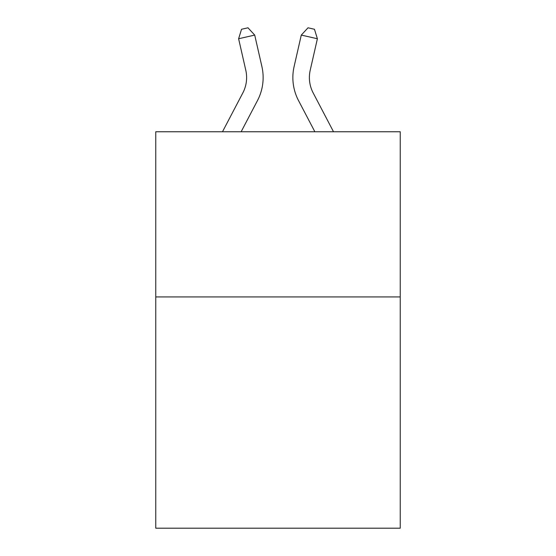 <?xml version="1.0" encoding="UTF-8"?>
<svg xmlns="http://www.w3.org/2000/svg" width="556" height="556" viewBox="0 0 556 556"><rect width="100%" height="100%" fill="white"/><g stroke="black" fill="none" stroke-linecap="round" stroke-linejoin="round"><path stroke-width="0.83" d="M400.237 296.939L400.237 528.2L155.763 528.2L155.763 131.758L400.237 131.758L400.237 296.939L155.763 296.939M222.49 131.758L242.84 92.908A33.04 33.04 -36.5 0 0 245.787 70.237L238.614 38.746L241.533 29.266L247.976 27.8L254.717 35.077L261.897 66.567A49.553 49.553 158.9 0 1 257.477 100.573L241.137 131.758L257.477 100.573M333.51 131.758L313.16 92.908A33.04 33.04 36.5 0 1 310.213 70.237L317.386 38.746L301.282 35.077L294.103 66.567A49.553 49.553 -158.9 0 0 298.523 100.573L314.863 131.758M242.84 92.908A33.04 33.04 -21.1 0 0 245.787 70.237A33.04 33.04 -21.1 0 1 242.84 92.908A33.04 33.04 -21.1 0 0 245.787 70.237A33.04 33.04 -21.1 0 1 242.84 92.908A33.04 33.04 -21.1 0 0 245.787 70.237A33.04 33.04 -21.1 0 1 242.84 92.908A33.04 33.04 -21.1 0 0 245.787 70.237A33.04 33.04 -21.1 0 1 242.84 92.908A33.04 33.04 -21.1 0 0 245.787 70.237A33.04 33.04 -21.1 0 1 242.84 92.908A33.04 33.04 -21.1 0 0 245.787 70.237A33.04 33.04 -21.1 0 1 242.84 92.908A33.04 33.04 -21.1 0 0 245.787 70.237A33.04 33.04 -21.1 0 1 242.84 92.908A33.04 33.04 -21.1 0 0 245.787 70.237A33.04 33.04 -21.1 0 1 242.84 92.908A33.04 33.04 -21.1 0 0 245.787 70.237A33.04 33.04 -21.1 0 1 242.84 92.908A33.04 33.04 -21.1 0 0 245.787 70.237A33.04 33.04 -21.1 0 1 242.84 92.908A33.04 33.04 -21.1 0 0 245.787 70.237A33.04 33.04 -21.1 0 1 242.84 92.908A33.04 33.04 -21.1 0 0 245.787 70.237A33.04 33.04 -21.1 0 1 242.84 92.908A33.04 33.04 -21.1 0 0 245.787 70.237A33.04 33.04 -21.1 0 1 242.84 92.908A33.04 33.04 -21.1 0 0 245.787 70.237A33.04 33.04 -21.1 0 1 242.84 92.908A33.04 33.04 -21.1 0 0 245.787 70.237A33.04 33.04 -21.1 0 1 242.84 92.908A33.04 33.04 -21.1 0 0 245.787 70.237A33.04 33.04 -21.1 0 1 242.84 92.908A33.04 33.04 -21.1 0 0 245.787 70.237A33.04 33.04 -21.1 0 1 242.84 92.908A33.04 33.04 -21.1 0 0 245.787 70.237A33.04 33.04 -21.1 0 1 242.84 92.908A33.04 33.04 -21.1 0 0 245.787 70.237A33.04 33.04 -21.1 0 1 242.84 92.908A33.04 33.04 -21.1 0 0 245.787 70.237A33.04 33.04 -21.1 0 1 242.84 92.908A33.04 33.04 -21.1 0 0 245.787 70.237A33.04 33.04 -21.1 0 1 242.84 92.908A33.04 33.04 -21.1 0 0 245.787 70.237A33.04 33.04 -21.1 0 1 242.84 92.908A33.04 33.04 -21.1 0 0 245.787 70.237A33.04 33.04 -21.1 0 1 242.84 92.908A33.04 33.04 -21.1 0 0 245.787 70.237A33.04 33.04 -21.1 0 1 242.84 92.908A33.04 33.04 -21.1 0 0 245.787 70.237A33.04 33.04 -21.1 0 1 242.84 92.908A33.04 33.04 -21.1 0 0 245.787 70.237A33.04 33.04 -21.1 0 1 242.84 92.908A33.04 33.04 -21.1 0 0 245.787 70.237A33.04 33.04 -21.1 0 1 242.84 92.908A33.04 33.04 -21.1 0 0 245.787 70.237A33.04 33.04 -21.1 0 1 242.84 92.908A33.04 33.04 -21.1 0 0 245.787 70.237A33.04 33.04 -21.1 0 1 242.84 92.908A33.04 33.04 -21.1 0 0 245.787 70.237A33.04 33.04 -21.1 0 1 242.84 92.908A33.04 33.04 -21.1 0 0 245.787 70.237A33.04 33.04 -21.1 0 1 242.84 92.908A33.04 33.04 -21.1 0 0 245.787 70.237A33.04 33.04 -21.1 0 1 242.84 92.908A33.04 33.04 -21.1 0 0 245.787 70.237A33.04 33.04 -21.1 0 1 242.84 92.908A33.04 33.04 -21.1 0 0 245.787 70.237A33.04 33.04 -21.1 0 1 242.84 92.908M254.717 35.077L261.897 66.567L254.717 35.077L261.897 66.567L254.717 35.077L261.897 66.567L254.717 35.077L261.897 66.567L254.717 35.077L261.897 66.567L254.717 35.077L261.897 66.567L254.717 35.077L261.897 66.567L254.717 35.077L261.897 66.567L254.717 35.077L261.897 66.567L254.717 35.077L261.897 66.567L254.717 35.077L261.897 66.567L254.717 35.077L261.897 66.567L254.717 35.077L261.897 66.567L254.717 35.077L261.897 66.567L254.717 35.077L261.897 66.567L254.717 35.077L261.897 66.567L254.717 35.077L261.897 66.567L254.717 35.077L261.897 66.567L254.717 35.077L261.897 66.567L254.717 35.077L261.897 66.567L254.717 35.077L261.897 66.567L254.717 35.077L261.897 66.567L254.717 35.077L261.897 66.567L254.717 35.077L261.897 66.567L254.717 35.077L261.897 66.567L254.717 35.077L261.897 66.567L254.717 35.077L261.897 66.567L254.717 35.077L261.897 66.567L254.717 35.077L261.897 66.567L254.717 35.077L261.897 66.567L254.717 35.077L261.897 66.567L254.717 35.077L261.897 66.567L254.717 35.077L261.897 66.567L254.717 35.077L261.897 66.567L254.717 35.077L238.614 38.746M313.16 92.908A33.04 33.04 21.1 0 1 310.213 70.237A33.04 33.04 21.1 0 0 313.16 92.908A33.04 33.04 21.1 0 1 310.213 70.237A33.04 33.04 21.1 0 0 313.16 92.908A33.04 33.04 21.1 0 1 310.213 70.237A33.04 33.04 21.1 0 0 313.16 92.908A33.04 33.04 21.1 0 1 310.213 70.237A33.04 33.04 21.1 0 0 313.16 92.908A33.04 33.04 21.1 0 1 310.213 70.237A33.04 33.04 21.1 0 0 313.16 92.908A33.04 33.04 21.1 0 1 310.213 70.237A33.04 33.04 21.1 0 0 313.16 92.908A33.04 33.04 21.1 0 1 310.213 70.237A33.04 33.04 21.1 0 0 313.16 92.908A33.04 33.04 21.1 0 1 310.213 70.237A33.04 33.04 21.1 0 0 313.16 92.908A33.04 33.04 21.1 0 1 310.213 70.237A33.04 33.04 21.1 0 0 313.16 92.908A33.04 33.04 21.1 0 1 310.213 70.237A33.04 33.04 21.1 0 0 313.16 92.908A33.04 33.04 21.1 0 1 310.213 70.237A33.04 33.04 21.1 0 0 313.16 92.908A33.04 33.04 21.1 0 1 310.213 70.237A33.04 33.04 21.1 0 0 313.16 92.908A33.04 33.04 21.1 0 1 310.213 70.237A33.04 33.04 21.1 0 0 313.16 92.908A33.04 33.04 21.1 0 1 310.213 70.237A33.04 33.04 21.1 0 0 313.16 92.908A33.04 33.04 21.1 0 1 310.213 70.237A33.04 33.04 21.1 0 0 313.16 92.908A33.04 33.04 21.1 0 1 310.213 70.237A33.04 33.04 21.1 0 0 313.16 92.908A33.04 33.04 21.1 0 1 310.213 70.237A33.04 33.04 21.1 0 0 313.16 92.908A33.04 33.04 21.1 0 1 310.213 70.237A33.04 33.04 21.1 0 0 313.16 92.908A33.04 33.04 21.1 0 1 310.213 70.237A33.04 33.04 21.1 0 0 313.16 92.908A33.04 33.04 21.1 0 1 310.213 70.237A33.04 33.04 21.1 0 0 313.16 92.908A33.04 33.04 21.1 0 1 310.213 70.237A33.04 33.04 21.1 0 0 313.16 92.908A33.04 33.04 21.1 0 1 310.213 70.237A33.04 33.04 21.1 0 0 313.16 92.908A33.04 33.04 21.1 0 1 310.213 70.237A33.04 33.04 21.1 0 0 313.16 92.908A33.04 33.04 21.1 0 1 310.213 70.237A33.04 33.04 21.1 0 0 313.16 92.908A33.04 33.04 21.1 0 1 310.213 70.237A33.04 33.04 21.1 0 0 313.16 92.908A33.04 33.04 21.1 0 1 310.213 70.237A33.04 33.04 21.1 0 0 313.16 92.908A33.04 33.04 21.1 0 1 310.213 70.237A33.04 33.04 21.1 0 0 313.16 92.908A33.04 33.04 21.1 0 1 310.213 70.237A33.04 33.04 21.1 0 0 313.16 92.908A33.04 33.04 21.1 0 1 310.213 70.237A33.04 33.04 21.1 0 0 313.16 92.908A33.04 33.04 21.1 0 1 310.213 70.237A33.04 33.04 21.1 0 0 313.16 92.908A33.04 33.04 21.1 0 1 310.213 70.237A33.04 33.04 21.1 0 0 313.16 92.908A33.04 33.04 21.1 0 1 310.213 70.237A33.04 33.04 21.1 0 0 313.16 92.908A33.04 33.04 21.1 0 1 310.213 70.237A33.04 33.04 21.1 0 0 313.16 92.908A33.04 33.04 21.1 0 1 310.213 70.237A33.04 33.04 21.1 0 0 313.16 92.908M301.282 35.077L294.103 66.567L301.282 35.077L294.103 66.567L301.282 35.077L294.103 66.567L301.282 35.077L294.103 66.567L301.282 35.077L294.103 66.567L301.282 35.077L294.103 66.567L301.282 35.077L294.103 66.567L301.282 35.077L294.103 66.567L301.282 35.077L294.103 66.567L301.282 35.077L294.103 66.567L301.282 35.077L294.103 66.567L301.282 35.077L294.103 66.567L301.282 35.077L294.103 66.567L301.282 35.077L294.103 66.567L301.282 35.077L294.103 66.567L301.282 35.077L294.103 66.567L301.282 35.077L294.103 66.567L301.282 35.077L294.103 66.567L301.282 35.077L294.103 66.567L301.282 35.077L294.103 66.567L301.282 35.077L294.103 66.567L301.282 35.077L294.103 66.567L301.282 35.077L294.103 66.567L301.282 35.077L294.103 66.567L301.282 35.077L294.103 66.567L301.282 35.077L294.103 66.567L301.282 35.077L294.103 66.567L301.282 35.077L294.103 66.567L301.282 35.077L294.103 66.567L301.282 35.077L294.103 66.567L301.282 35.077L294.103 66.567L301.282 35.077L294.103 66.567L301.282 35.077L294.103 66.567L301.282 35.077L294.103 66.567L301.282 35.077L308.024 27.8L314.467 29.266L317.386 38.746"/></g></svg>
